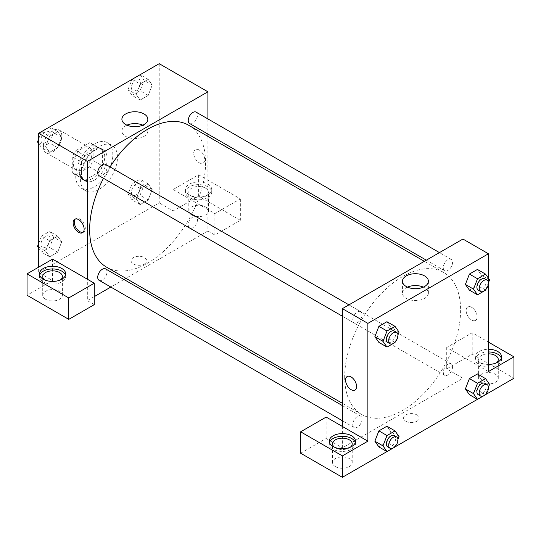 <?xml version="1.0" encoding="UTF-8"?>
<svg xmlns="http://www.w3.org/2000/svg" width="541" height="541" viewBox="0 0 541 541"><rect width="100%" height="100%" fill="white"/><g stroke="black" fill="none" stroke-linecap="round" stroke-linejoin="round"><path stroke-width="0.41" stroke-dasharray="2.71 2.03" d="M43.28 146.679A13.112 7.574 120 0 0 45.999 152.684A13.112 7.574 120 0 0 59.111 145.11A13.112 7.574 120 0 0 59.111 129.962A13.112 7.574 120 0 0 49.008 133.478A13.112 7.574 120 0 0 43.28 146.679M73.42 164.079A13.112 7.574 120 0 0 76.139 170.084A13.112 7.574 120 0 0 89.251 162.51A13.112 7.574 120 0 0 89.251 147.368A13.112 7.574 120 0 0 79.148 150.878A13.112 7.574 120 0 0 73.42 164.079M75.896 150.608L89.502 142.75A17.616 10.171 120 0 1 91.503 143.473A17.616 10.171 120 0 1 93.126 144.846L93.126 160.555A17.616 10.171 120 0 1 89.502 166.844L75.896 174.702A17.616 10.171 120 0 1 73.887 173.979A17.616 10.171 120 0 1 72.264 172.606L72.264 156.897A17.616 10.171 120 0 1 75.896 150.608L85.167 155.957L98.773 148.106L89.502 142.75M89.502 166.844L98.773 172.2L85.167 180.058L75.896 174.702M72.264 172.606L81.535 177.962L81.535 162.246L72.264 156.897M81.535 177.962A17.616 10.171 120 0 0 83.165 179.335A17.616 10.171 120 0 0 85.167 180.058M98.773 172.2A17.616 10.171 120 0 0 102.405 165.911L93.126 160.555M98.773 148.106A17.616 10.171 120 0 1 100.775 148.822A17.616 10.171 120 0 1 102.405 150.202L102.405 165.911M85.167 155.957A17.616 10.171 120 0 0 81.535 162.246M91.97 178.807A18.036 10.414 -60 0 1 82.956 179.7A18.036 10.414 -60 0 1 82.956 158.871A18.036 10.414 -60 0 1 100.984 148.464A18.036 10.414 -60 0 1 103.75 162.915A18.036 10.414 -60 0 1 91.97 178.807M94.29 180.146A18.036 10.414 120 0 0 106.07 164.254A18.036 10.414 120 0 0 103.304 149.803A18.036 10.414 120 0 0 89.407 154.631A18.036 10.414 120 0 0 81.535 172.782A18.036 10.414 120 0 0 85.268 181.039A18.036 10.414 120 0 0 94.29 180.146M102.405 150.202L93.126 144.846M75.74 176.129A26.232 15.148 120 0 0 81.17 188.133A26.232 15.148 120 0 0 107.402 172.992A26.232 15.148 120 0 0 107.402 142.702A26.232 15.148 120 0 0 87.189 149.729A26.232 15.148 120 0 0 75.74 176.129M80.379 178.807A26.232 15.148 120 0 0 85.809 190.811A26.232 15.148 120 0 0 112.041 175.669A26.232 15.148 120 0 0 112.041 145.38A26.232 15.148 120 0 0 91.828 152.406A26.232 15.148 120 0 0 80.379 178.807M38.641 243.545L41.535 236.086L49.65 240.772L57.684 236.133L61.701 241.847L57.677 252.201L49.65 256.833L45.633 251.125L49.65 240.772L57.684 236.133L61.708 241.841M38.641 247.088L45.633 251.125L49.657 240.772M41.535 236.086L49.569 231.453L53.586 237.161L61.701 241.847L57.684 252.201L49.65 256.833L45.627 251.132M41.583 131.591L49.65 136.251L57.684 131.612L61.701 137.326L57.684 147.679L49.65 152.319L45.633 146.604L49.65 136.251L57.684 131.612L61.708 137.319L57.677 147.679L49.65 152.319L45.627 146.611M38.641 142.567L45.633 146.604L49.657 136.251M132.051 199.893L128.034 194.178L132.051 183.825L140.085 179.193L144.102 184.907L140.085 195.254L132.051 199.893L140.166 204.579L136.149 198.865L140.166 188.511L148.2 183.879L152.217 189.587L148.2 199.94L140.166 204.579L148.2 199.94L152.224 189.593L148.193 183.886L140.166 188.511L136.143 198.865M128.034 194.178L136.149 198.865L140.18 204.566M159.21 63.682L159.21 202.902L38.641 272.508L38.641 267.153M132.099 79.331L140.166 83.99L148.2 79.358L152.217 85.065L148.2 95.419L140.166 100.058L136.149 94.344L140.166 83.99L148.2 79.358L152.224 85.059L148.193 95.419L140.166 100.058L136.143 94.357M140.085 74.672L144.102 80.386L140.085 90.732L132.051 95.372L128.034 89.657L136.149 94.344L140.18 83.99M199.203 150.026A7.79 4.497 -120 0 0 195.308 149.641A7.79 4.497 -120 0 0 195.308 158.635A7.79 4.497 -120 0 0 203.098 163.125A7.79 4.497 -120 0 0 204.295 156.89A7.79 4.497 -120 0 0 199.203 150.026A7.79 4.497 60 0 1 204.288 156.89A7.79 4.497 60 0 1 203.098 163.132A7.79 4.497 60 0 1 195.308 158.635A7.79 4.497 60 0 1 195.308 149.641A7.79 4.497 60 0 1 199.203 150.026M173.12 189.512L214.851 213.607L240.36 198.885L198.621 174.79L173.12 189.512L173.12 210.936L159.21 202.902M207.9 118.919L207.9 134.067M207.9 136.359L207.9 231.014L214.851 235.031L240.36 220.302L198.621 196.207L173.12 210.936M189.35 184.163A13.112 7.574 180 0 1 203.646 182.52A13.112 7.574 180 0 1 211.741 189.512A13.112 7.574 180 0 1 198.621 197.086A13.112 7.574 180 0 1 185.509 189.512A13.112 7.574 180 0 1 189.35 184.163M189.35 186.834A13.112 7.574 0 0 0 185.509 192.19A13.112 7.574 0 0 0 198.621 199.764A13.112 7.574 0 0 0 211.741 192.19A13.112 7.574 0 0 0 203.646 185.198A13.112 7.574 0 0 0 189.35 186.834M205.58 188.173A9.839 5.681 180 0 1 208.461 192.19A9.839 5.681 180 0 1 202.388 197.438A9.839 5.681 180 0 1 191.67 196.207A9.839 5.681 180 0 1 188.789 192.19A9.839 5.681 180 0 1 194.861 186.943A9.839 5.681 180 0 1 205.58 188.173M191.67 214.946A9.839 5.681 180 0 1 188.789 210.936A9.839 5.681 180 0 1 198.621 205.255A9.839 5.681 180 0 1 208.461 210.936A9.839 5.681 180 0 1 202.388 216.177A9.839 5.681 180 0 1 191.67 214.946M198.621 174.79L198.621 196.207M240.36 198.885L240.36 220.302M214.851 213.607L214.851 235.031M126.925 125.16A12.97 7.486 0 0 0 121.894 131.078A12.97 7.486 0 0 0 134.865 138.57A12.97 7.486 0 0 0 147.835 131.078A12.97 7.486 0 0 0 144.034 125.782A12.97 7.486 0 0 0 142.804 125.16M52.551 259.125L52.551 280.542L38.641 272.508M83.071 232.319A7.79 4.497 -120 0 0 83.699 232.062A7.79 4.497 -120 0 0 83.699 223.068A7.79 4.497 -120 0 0 75.916 218.571A7.79 4.497 -120 0 0 75.375 218.983M39.642 275.186A13.112 7.574 0 0 0 39.439 276.525A13.112 7.574 0 0 0 52.551 284.099A13.112 7.574 0 0 0 65.671 276.525A13.112 7.574 0 0 0 65.461 275.186M60.504 279.873A9.839 5.681 180 0 1 45.6 280.542A9.839 5.681 180 0 1 44.605 279.873M45.6 299.281A9.839 5.681 180 0 1 42.719 295.264A9.839 5.681 180 0 1 52.551 289.584A9.839 5.681 180 0 1 62.391 295.264A9.839 5.681 180 0 1 56.318 300.512A9.839 5.681 180 0 1 45.6 299.281M52.551 280.542L27.05 295.264M94.29 304.637L87.331 300.62L87.331 279.203M144.427 263.974A7.79 4.497 0 0 0 146.712 260.796A7.79 4.497 0 0 0 138.922 256.299A7.79 4.497 0 0 0 131.132 260.796A7.79 4.497 0 0 0 135.94 264.948A7.79 4.497 0 0 0 144.427 263.974A7.79 4.497 180 0 1 135.94 264.948A7.79 4.497 180 0 1 131.132 260.796A7.79 4.497 180 0 1 138.922 256.299A7.79 4.497 180 0 1 146.712 260.796A7.79 4.497 180 0 1 144.427 263.974M207.9 231.014L125.925 278.338M123.936 279.487L110.824 287.055M94.29 296.603L87.331 300.62M188.234 225.015A6.56 3.787 120 0 0 189.593 228.018A6.56 3.787 120 0 0 196.153 224.231A6.56 3.787 120 0 0 196.153 216.657A6.56 3.787 120 0 0 191.101 218.415A6.56 3.787 120 0 0 188.234 225.015M99.077 280.279A6.56 3.787 120 0 0 105.637 276.492A6.56 3.787 120 0 0 105.637 268.918M189.593 123.497A6.56 3.787 120 0 0 196.153 119.71A6.56 3.787 120 0 0 196.153 112.136M99.077 175.757A6.56 3.787 120 0 0 105.637 171.97A6.56 3.787 120 0 0 105.637 164.396M106.631 267.2A81.975 47.331 120 0 0 188.606 219.869A81.975 47.331 120 0 0 188.599 125.214M110.039 166.939A81.975 47.331 120 0 0 103.48 178.3M344.691 376.921A81.975 47.331 120 0 0 361.672 414.447A81.975 47.331 120 0 0 443.647 367.116A81.975 47.331 120 0 0 443.647 272.461A81.975 47.331 120 0 0 380.479 294.426A81.975 47.331 120 0 0 344.691 376.921M352.766 320.002A6.56 3.787 -60 0 1 355.626 313.401A6.56 3.787 -60 0 1 360.678 311.643A6.56 3.787 -60 0 1 362.037 314.646A6.56 3.787 -60 0 1 359.177 321.246A6.56 3.787 -60 0 1 354.118 323.004A6.56 3.787 -60 0 1 352.766 320.002M443.282 372.262A6.56 3.787 120 0 0 444.641 375.265A6.56 3.787 120 0 0 451.194 371.478A6.56 3.787 120 0 0 451.194 363.904A6.56 3.787 120 0 0 446.142 365.662A6.56 3.787 120 0 0 443.282 372.262M352.766 424.523A6.56 3.787 120 0 0 354.118 427.525A6.56 3.787 120 0 0 360.678 423.738A6.56 3.787 120 0 0 360.678 416.164A6.56 3.787 120 0 0 355.626 417.923A6.56 3.787 120 0 0 352.766 424.523M443.282 267.741A6.56 3.787 120 0 0 444.641 270.743A6.56 3.787 120 0 0 451.194 266.956A6.56 3.787 120 0 0 451.194 259.382A6.56 3.787 120 0 0 446.142 261.141A6.56 3.787 120 0 0 443.282 267.741M342.379 426.45L342.379 447.867L462.94 378.26L446.71 368.888L472.219 354.166L513.95 378.26M462.94 239.041L462.94 378.26M405.845 421.263A7.79 4.497 0 0 0 414.332 422.237A7.79 4.497 0 0 0 419.14 418.085A7.79 4.497 0 0 0 411.349 413.588A7.79 4.497 0 0 0 403.566 418.085A7.79 4.497 0 0 0 405.845 421.263A7.79 4.497 180 0 1 403.566 418.078A7.79 4.497 180 0 1 411.349 413.588A7.79 4.497 180 0 1 419.14 418.078A7.79 4.497 180 0 1 414.332 422.237A7.79 4.497 180 0 1 405.845 421.263M481.49 382.277A9.839 5.681 0 0 0 492.209 383.508A9.839 5.681 0 0 0 498.281 378.26A9.839 5.681 0 0 0 488.449 372.58A9.839 5.681 0 0 0 478.609 378.26A9.839 5.681 0 0 0 481.49 382.277M335.42 466.606A9.839 5.681 0 0 0 346.139 467.837A9.839 5.681 0 0 0 352.211 462.596A9.839 5.681 0 0 0 342.379 456.915A9.839 5.681 0 0 0 332.539 462.596A9.839 5.681 0 0 0 335.42 466.606M386.957 451.579L395.065 446.9M477.473 399.319L485.581 394.639M300.64 453.223L326.149 438.494L342.379 447.867M496.395 362.862A9.839 5.681 180 0 1 481.49 363.532A9.839 5.681 180 0 1 478.609 359.522A9.839 5.681 180 0 1 488.449 353.841M488.449 351.948A13.112 7.574 0 0 0 479.17 354.166A13.112 7.574 0 0 0 475.329 359.522A13.112 7.574 0 0 0 488.449 367.089A13.112 7.574 0 0 0 501.561 359.522A13.112 7.574 0 0 0 501.358 358.183M488.449 364.411A13.112 7.574 180 0 1 475.329 356.844A13.112 7.574 180 0 1 479.17 351.488A13.112 7.574 180 0 1 488.449 349.27M350.325 447.197A9.839 5.681 180 0 1 335.42 447.867A9.839 5.681 180 0 1 334.426 447.197M329.469 442.511A13.112 7.574 0 0 0 329.259 443.85A13.112 7.574 0 0 0 342.379 451.424A13.112 7.574 0 0 0 355.491 443.85A13.112 7.574 0 0 0 355.288 442.511M326.149 417.077L326.149 438.494M488.449 371.566L446.71 347.471L472.219 332.749L488.449 342.115M472.219 332.749L472.219 354.166M446.71 347.471L446.71 368.888M465.388 388.945L469.412 378.599M489.571 384.36L481.456 379.674L477.439 373.959L481.463 379.66M481.456 379.674L477.426 390.02L469.405 394.66L477.439 390.02L481.456 379.674M481.463 275.139L477.439 269.438L481.456 275.153L477.426 285.499L469.405 290.138L477.439 285.499L481.456 275.153L489.571 279.839M465.388 284.424L469.412 274.077M390.933 327.413L386.91 337.76L378.889 342.399L386.923 337.76L390.933 327.413L386.923 321.699L390.933 327.413L399.048 332.1M374.872 336.685L378.896 326.338M374.872 441.206L378.896 430.859M390.933 431.934L386.923 426.22L390.947 431.921L386.91 442.281L378.889 446.92L386.923 442.281L390.933 431.934L399.048 436.614M488.449 278.243L488.449 283.917M407.474 287.129A12.97 7.486 0 0 0 402.443 293.053A12.97 7.486 0 0 0 415.414 300.539A12.97 7.486 0 0 0 428.384 293.053A12.97 7.486 0 0 0 424.584 287.758A12.97 7.486 0 0 0 423.346 287.129M354.964 390.02L354.964 390.02A7.79 4.497 -120 0 0 354.964 381.026A7.79 4.497 -120 0 0 347.18 376.529L347.18 376.529M471.637 307.308A7.79 4.497 -120 0 0 467.742 306.923A7.79 4.497 -120 0 0 467.742 315.917A7.79 4.497 -120 0 0 475.532 320.414A7.79 4.497 -120 0 0 476.722 314.172A7.79 4.497 -120 0 0 471.637 307.308M471.63 307.315A7.79 4.497 60 0 1 476.722 314.172A7.79 4.497 60 0 1 475.525 320.414A7.79 4.497 60 0 1 467.742 315.917A7.79 4.497 60 0 1 467.742 306.93A7.79 4.497 60 0 1 471.63 307.315M397.953 334.92L395.282 341.811M387.741 342.412A6.56 3.787 120 0 0 394.301 338.625A6.56 3.787 120 0 0 394.301 331.051M395.038 342.446L386.923 337.76M488.476 282.659L485.798 289.55M478.258 290.152A6.56 3.787 120 0 0 484.817 286.365A6.56 3.787 120 0 0 484.817 278.798M485.554 290.186L477.439 285.499M397.953 439.441L395.282 446.332M387.741 446.934A6.56 3.787 120 0 0 394.301 443.147A6.56 3.787 120 0 0 394.301 435.573M395.038 446.967L386.923 442.281M488.476 387.18L485.798 394.071M478.258 394.673A6.56 3.787 120 0 0 484.817 390.886A6.56 3.787 120 0 0 484.817 383.319M485.554 394.707L477.439 390.02M49.569 126.932L53.586 132.646L49.569 142.993L41.535 147.632L38.641 143.514M38.641 139.023L41.508 131.639M40.913 139.957A6.56 3.787 120 0 0 42.272 142.959A6.56 3.787 120 0 0 48.832 139.172A6.56 3.787 120 0 0 48.832 131.598A6.56 3.787 120 0 0 43.78 133.356A6.56 3.787 120 0 0 40.913 139.957A6.56 3.787 120 0 0 42.252 142.946A6.56 3.787 120 0 0 48.812 139.165A6.56 3.787 120 0 0 48.812 131.591A6.56 3.787 120 0 0 43.76 133.35A6.56 3.787 120 0 0 40.9 139.95M61.701 137.326L53.586 132.646M57.684 147.679L49.569 142.993M49.65 152.319L41.535 147.632M57.684 131.612L49.616 126.959M128.034 89.657L132.024 79.378M131.429 87.696A6.56 3.787 120 0 0 132.788 90.699A6.56 3.787 120 0 0 139.348 86.912A6.56 3.787 120 0 0 139.348 79.344A6.56 3.787 120 0 0 134.296 81.096A6.56 3.787 120 0 0 131.429 87.696M152.217 85.065L144.102 80.386M148.2 95.419L140.085 90.732M140.166 100.058L132.051 95.372M148.2 79.358L140.133 74.699M131.416 87.689A6.56 3.787 120 0 0 132.775 90.692A6.56 3.787 120 0 0 139.328 86.905A6.56 3.787 120 0 0 139.328 79.331A6.56 3.787 120 0 0 134.276 81.089A6.56 3.787 120 0 0 131.416 87.689M53.586 237.161L49.569 247.514L41.535 252.153L38.641 248.035M40.913 244.478A6.56 3.787 120 0 0 42.272 247.48A6.56 3.787 120 0 0 48.832 243.693A6.56 3.787 120 0 0 48.832 236.119A6.56 3.787 120 0 0 43.78 237.878A6.56 3.787 120 0 0 40.913 244.478A6.56 3.787 120 0 0 42.252 247.467A6.56 3.787 120 0 0 48.812 243.68A6.56 3.787 120 0 0 48.812 236.113A6.56 3.787 120 0 0 43.76 237.871A6.56 3.787 120 0 0 40.9 244.464M57.684 252.201L49.569 247.514M49.65 256.833L41.535 252.153M57.684 236.133L49.569 231.453M131.429 192.217A6.56 3.787 120 0 0 132.788 195.22A6.56 3.787 120 0 0 139.348 191.433A6.56 3.787 120 0 0 139.348 183.859A6.56 3.787 120 0 0 134.296 185.617A6.56 3.787 120 0 0 131.429 192.217A6.56 3.787 120 0 0 132.775 195.213A6.56 3.787 120 0 0 139.328 191.426A6.56 3.787 120 0 0 139.328 183.852A6.56 3.787 120 0 0 134.276 185.61A6.56 3.787 120 0 0 131.416 192.211M152.217 189.587L144.102 184.907M148.2 199.94L140.085 195.254M140.166 188.511L132.051 183.825M148.2 183.879L140.085 179.193M45.999 152.684L76.139 170.084M59.111 129.962L89.251 147.368M103.304 149.803L100.984 148.464M85.268 181.039L82.956 179.7M100.775 148.822L91.503 143.473M83.165 179.335L73.887 173.979M112.041 145.38L107.402 142.702M85.809 190.811L81.17 188.133M185.509 189.512L185.509 192.19M211.741 189.512L211.741 192.19M208.461 210.936L208.461 192.19M188.789 210.936L188.789 192.19M121.894 119.236L121.894 131.078M147.835 119.236L147.835 131.078M82.53 232.738L83.699 232.062M74.746 219.247L75.916 218.571M39.439 273.847L39.439 276.525M65.671 273.847L65.671 276.525M62.391 295.264L62.391 276.525M42.719 295.264L42.719 276.525M443.647 272.461L424.347 261.323M361.672 414.447L342.379 403.309M342.379 316.221L354.118 323.004M348.931 304.86L360.678 311.643M451.194 363.904L196.153 216.657M444.641 375.265L189.593 228.018M360.678 416.164L342.379 405.601M354.118 427.525L342.379 420.742M451.194 259.382L439.448 252.606M444.641 270.743L426.335 260.174M498.281 378.26L498.281 359.522M478.609 378.26L478.609 359.522M475.329 356.844L475.329 359.522M501.561 356.844L501.561 359.522M352.211 462.596L352.211 443.85M332.539 462.596L332.539 443.85M329.259 441.172L329.259 443.85M355.491 441.172L355.491 443.85M402.443 281.205L402.443 293.053M428.384 281.205L428.384 293.053"/><path stroke-width="0.81" d="M38.641 267.153L38.641 133.289L159.21 63.682L207.9 91.794L207.9 118.919M207.9 134.067L207.9 136.359M144.034 113.941A12.97 7.486 180 0 1 147.835 119.236A12.97 7.486 180 0 1 134.865 126.722A12.97 7.486 180 0 1 121.894 119.236A12.97 7.486 180 0 1 129.901 112.318A12.97 7.486 180 0 1 144.034 113.941M87.331 279.203L52.551 259.125L27.05 273.847L68.781 297.942L94.29 283.22L87.331 279.203L87.331 161.401L38.641 133.289M87.331 161.401L207.9 91.794M142.804 125.16A12.97 7.486 0 0 0 126.925 125.16M78.641 232.353A7.79 4.497 60 0 1 73.549 225.489A7.79 4.497 60 0 1 74.746 219.247A7.79 4.497 60 0 1 82.53 223.744A7.79 4.497 60 0 1 82.53 232.738A7.79 4.497 60 0 1 78.641 232.353M75.375 218.983A7.79 4.497 -120 0 0 74.895 225.347A7.79 4.497 -120 0 0 79.811 231.676A7.79 4.497 -120 0 0 83.071 232.319M43.28 268.492A13.112 7.574 180 0 1 57.576 266.848A13.112 7.574 180 0 1 65.671 273.847A13.112 7.574 180 0 1 52.551 281.421A13.112 7.574 180 0 1 39.439 273.847A13.112 7.574 180 0 1 43.28 268.492M65.461 275.186A13.112 7.574 0 0 0 56.48 269.296A13.112 7.574 0 0 0 43.28 271.169A13.112 7.574 0 0 0 39.642 275.186M44.605 279.873A9.839 5.681 180 0 1 42.719 276.525A9.839 5.681 180 0 1 48.791 271.278A9.839 5.681 180 0 1 59.51 272.508A9.839 5.681 180 0 1 62.391 276.525A9.839 5.681 180 0 1 60.504 279.873M27.05 273.847L27.05 295.264L68.781 319.359L94.29 304.637L94.29 283.22M68.781 297.942L68.781 319.359M125.925 278.338L123.936 279.487M110.824 287.055L94.29 296.603M342.379 405.601L105.637 268.918A6.56 3.787 120 0 0 100.585 270.676A6.56 3.787 120 0 0 97.718 277.276A6.56 3.787 120 0 0 99.077 280.279L342.379 420.742M439.448 252.606L196.153 112.136A6.56 3.787 120 0 0 191.101 113.894A6.56 3.787 120 0 0 188.234 120.494A6.56 3.787 120 0 0 189.593 123.497L426.335 260.174M348.931 304.86L105.637 164.396A6.56 3.787 120 0 0 100.585 166.155A6.56 3.787 120 0 0 97.718 172.755A6.56 3.787 120 0 0 99.077 175.757L342.379 316.221M103.48 178.3A81.975 47.331 120 0 0 89.65 229.675A81.975 47.331 120 0 0 106.631 267.2L342.379 403.309M424.347 261.323L188.599 125.214A81.975 47.331 120 0 0 110.039 166.939M342.379 426.45L326.149 417.077L300.64 431.806L342.379 455.901L367.88 441.172L342.379 426.45L342.379 308.647L462.94 239.041L488.449 253.77L488.449 278.243M300.64 431.806L300.64 453.223L342.379 477.318L386.957 451.579M395.065 446.9L477.473 399.319M485.581 394.639L513.95 378.26L513.95 356.844L488.449 371.566L488.449 283.917M488.449 353.841A9.839 5.681 180 0 1 495.4 355.505A9.839 5.681 180 0 1 498.281 359.522A9.839 5.681 180 0 1 496.395 362.862M501.358 358.183A13.112 7.574 0 0 0 488.449 351.948M488.449 349.27A13.112 7.574 180 0 1 501.561 356.844A13.112 7.574 180 0 1 488.449 364.411M334.426 447.197A9.839 5.681 180 0 1 332.539 443.85A9.839 5.681 180 0 1 342.379 438.169A9.839 5.681 180 0 1 352.211 443.85A9.839 5.681 180 0 1 350.325 447.197M355.288 442.511A13.112 7.574 0 0 0 346.301 436.628A13.112 7.574 0 0 0 333.1 438.494A13.112 7.574 0 0 0 329.469 442.511M333.1 435.823A13.112 7.574 180 0 1 347.396 434.18A13.112 7.574 180 0 1 355.491 441.172A13.112 7.574 180 0 1 342.379 448.746A13.112 7.574 180 0 1 329.259 441.172A13.112 7.574 180 0 1 333.1 435.823M342.379 455.901L342.379 477.318M488.449 342.115L513.95 356.844M477.52 383.285L469.405 378.599L477.439 373.959L469.405 378.599L465.388 388.945L469.405 394.66L465.388 388.945L473.503 393.632L477.52 383.285L485.554 378.646L489.571 384.36L488.476 387.18M485.798 289.55L485.554 290.186L477.52 294.825L469.405 290.138L465.382 284.438L469.405 274.077L477.439 269.438L469.405 274.077L477.52 278.764L485.554 274.125L489.571 279.839L488.476 282.659M395.282 341.811L395.038 342.446L387.004 347.085L378.889 342.399L374.866 336.698M387.004 347.085L382.987 341.371L387.004 331.018L378.889 326.338L386.923 321.699L378.889 326.338L374.872 336.685L378.889 342.399M387.004 435.539L378.889 430.859L386.923 426.22L378.889 430.859L374.872 441.206L378.889 446.92L374.872 441.206L382.987 445.892L387.004 435.539L395.038 430.907L399.048 436.614L397.953 439.441M367.88 441.172L367.88 323.376L488.449 253.77M424.584 275.91A12.97 7.486 180 0 1 428.384 281.205A12.97 7.486 180 0 1 415.414 288.698A12.97 7.486 180 0 1 402.443 281.205A12.97 7.486 180 0 1 410.45 274.287A12.97 7.486 180 0 1 424.584 275.91M367.88 323.376L342.379 308.647M423.346 287.129A12.97 7.486 0 0 0 407.474 287.129M347.18 376.529A7.79 4.497 -120 0 0 345.983 382.771A7.79 4.497 -120 0 0 351.068 389.635A7.79 4.497 60 0 1 345.983 382.771A7.79 4.497 60 0 1 347.173 376.536A7.79 4.497 60 0 1 354.964 381.033A7.79 4.497 60 0 1 354.964 390.02A7.79 4.497 60 0 1 351.068 389.635A7.79 4.497 -120 0 0 354.964 390.02M387.004 331.018L395.038 326.385L399.048 332.1L397.953 334.92M396.614 332.39L394.301 331.051A6.56 3.787 120 0 0 389.243 332.81A6.56 3.787 120 0 0 386.382 339.41A6.56 3.787 120 0 0 387.741 342.412L390.061 343.751A6.56 3.787 120 0 0 396.614 339.964A6.56 3.787 120 0 0 396.614 332.39A6.56 3.787 120 0 0 391.562 334.149A6.56 3.787 120 0 0 388.702 340.749A6.56 3.787 120 0 0 390.061 343.751M382.987 341.371L374.872 336.685M395.038 326.385L386.923 321.699M477.52 294.825L473.503 289.11L477.52 278.764M487.137 280.137L484.817 278.798A6.56 3.787 120 0 0 479.759 280.549A6.56 3.787 120 0 0 476.898 287.149A6.56 3.787 120 0 0 478.258 290.152L480.577 291.491A6.56 3.787 120 0 0 487.137 287.704A6.56 3.787 120 0 0 487.137 280.137A6.56 3.787 120 0 0 482.078 281.888A6.56 3.787 120 0 0 479.218 288.488A6.56 3.787 120 0 0 480.577 291.491M469.405 290.138L465.388 284.424L473.503 289.11M485.554 274.125L477.439 269.438M395.282 446.332L395.038 446.967L387.004 451.607L382.987 445.892M396.614 436.912L394.301 435.573A6.56 3.787 120 0 0 389.243 437.331A6.56 3.787 120 0 0 386.382 443.931A6.56 3.787 120 0 0 387.741 446.934L390.061 448.273A6.56 3.787 120 0 0 396.614 444.486A6.56 3.787 120 0 0 396.614 436.912A6.56 3.787 120 0 0 391.562 438.67A6.56 3.787 120 0 0 388.702 445.27A6.56 3.787 120 0 0 390.061 448.273M387.004 451.607L378.889 446.92M395.038 430.907L386.923 426.22M485.798 394.071L485.554 394.707L477.52 399.346L473.503 393.632M487.137 384.651L484.817 383.319A6.56 3.787 120 0 0 479.759 385.07A6.56 3.787 120 0 0 476.898 391.67A6.56 3.787 120 0 0 478.258 394.673L480.577 396.012A6.56 3.787 120 0 0 487.137 392.225A6.56 3.787 120 0 0 487.137 384.651A6.56 3.787 120 0 0 482.078 386.409A6.56 3.787 120 0 0 479.218 393.009A6.56 3.787 120 0 0 480.577 396.012M477.52 399.346L469.405 394.66M485.554 378.646L477.439 373.959M38.641 143.514L37.518 141.918L38.641 139.023M41.508 131.639L49.616 126.959M38.641 142.567L37.518 141.918M132.024 79.378L140.133 74.699M38.641 248.035L37.518 246.439L38.641 243.545M38.641 247.088L37.518 246.439"/></g></svg>

